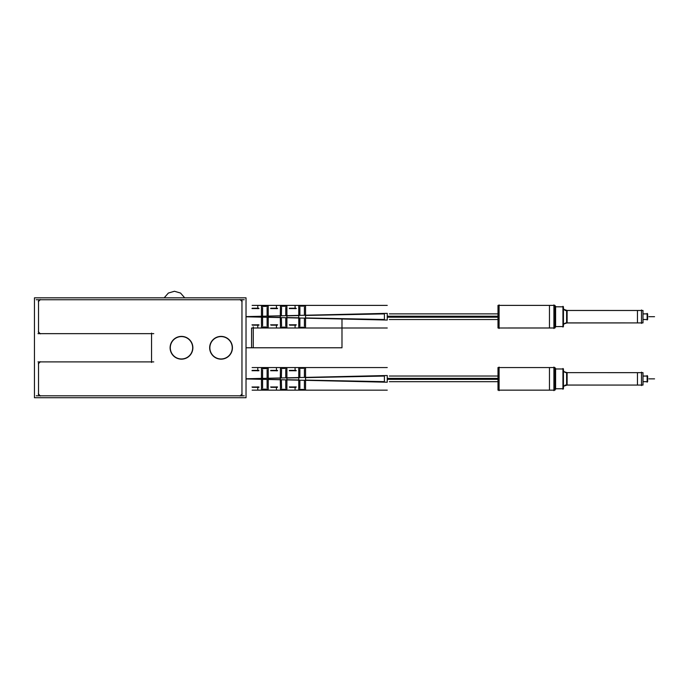 <?xml version="1.0" encoding="UTF-8"?>
<svg xmlns="http://www.w3.org/2000/svg" width="689" height="689" viewBox="0 0 689 689"><rect width="100%" height="100%" fill="white"/><g stroke="black" fill="none" stroke-linecap="round" stroke-linejoin="round"><path stroke-width="1.03" d="M242.149 393.927L240.073 396.003M36.216 395.813L244.268 395.813M40.41 396.003L38.326 393.927M38.515 362.991L38.515 394.728M38.326 363.792L40.41 361.716M153.768 361.906L37.99 361.906M37.99 333.648L153.768 333.648M40.41 333.846L38.326 331.762M38.515 300.826L38.515 332.563M38.326 301.627L40.41 299.551M244.268 299.741L36.216 299.741M240.073 299.551L242.149 301.627M241.96 395.968L241.96 299.586M34.45 397.734L34.45 297.82L246.025 297.82L246.025 397.734L34.45 397.734M232.236 347.781A11.188 11.188 0 0 1 221.048 358.969A11.188 11.188 0 0 1 209.861 347.781A11.188 11.188 0 0 1 221.048 336.585A11.188 11.188 0 0 1 232.236 347.781A11.188 11.188 0 0 0 221.048 336.585A11.188 11.188 0 0 0 209.861 347.781A11.188 11.188 0 0 0 221.048 358.969A11.188 11.188 0 0 0 232.236 347.781A11.188 11.188 0 0 1 221.048 358.969A11.188 11.188 0 0 1 209.861 347.781A11.188 11.188 0 0 1 221.048 336.585A11.188 11.188 0 0 1 232.236 347.781A11.188 11.188 0 0 1 221.048 358.969A11.188 11.188 0 0 1 209.861 347.781A11.188 11.188 0 0 1 221.048 336.585A11.188 11.188 0 0 1 232.236 347.781A11.188 11.188 0 0 0 221.048 336.585A11.188 11.188 0 0 0 209.861 347.781A11.188 11.188 0 0 0 221.048 358.969A11.188 11.188 0 0 0 232.236 347.781M192.679 347.781A11.188 11.188 0 0 1 181.491 358.969A11.188 11.188 0 0 1 170.304 347.781A11.188 11.188 0 0 1 181.491 336.585A11.188 11.188 0 0 1 192.679 347.781A11.188 11.188 0 0 0 181.491 336.585A11.188 11.188 0 0 0 170.304 347.781A11.188 11.188 0 0 0 181.491 358.969A11.188 11.188 0 0 0 192.679 347.781A11.188 11.188 0 0 1 181.491 358.969A11.188 11.188 0 0 1 170.304 347.781A11.188 11.188 0 0 1 181.491 336.585A11.188 11.188 0 0 1 192.679 347.781A11.188 11.188 0 0 1 181.491 358.969A11.188 11.188 0 0 1 170.304 347.781A11.188 11.188 0 0 1 181.491 336.585A11.188 11.188 0 0 1 192.679 347.781A11.188 11.188 0 0 0 181.491 336.585A11.188 11.188 0 0 0 170.304 347.781A11.188 11.188 0 0 0 181.491 358.969A11.188 11.188 0 0 0 192.679 347.781M151.546 333.088L151.546 362.474M232.408 347.067A11.386 11.386 0 0 1 221.048 359.158A11.386 11.386 0 0 1 209.689 347.067M209.689 348.496A11.386 11.386 0 0 1 221.048 336.396A11.386 11.386 0 0 1 232.408 348.496M192.851 347.067A11.386 11.386 0 0 1 181.491 359.158A11.386 11.386 0 0 1 170.131 347.067M170.131 348.496A11.386 11.386 0 0 1 181.491 336.396A11.386 11.386 0 0 1 192.851 348.496M387.252 378.364L497.992 378.364M387.252 378.855L389.345 378.855C389.345 382.507 389.345 382.507 389.345 378.855C389.345 375.212 389.345 375.212 389.345 378.855L497.992 378.855M499.086 367.065L499.086 390.654M554.998 390.138L497.992 390.138L497.992 367.556L554.998 367.556L554.998 390.163L497.992 390.163L554.998 390.163M554.895 367.556L549.46 367.556L554.895 367.556M549.46 390.163L554.895 390.163L549.46 390.163L549.46 367.556M553.904 367.065L553.904 390.654M555.601 368.477L555.601 389.242M563.438 388.725L555.101 388.751L555.101 368.968L563.438 368.985L563.438 388.751L555.101 388.751L563.438 388.725M555.601 388.751L562.947 388.751L555.601 388.751L562.947 388.751L555.601 388.751L562.947 388.751L562.947 368.968L555.601 368.968L562.947 368.968L562.947 388.751L562.947 368.968L555.601 368.968M562.982 368.477L562.982 389.242L562.947 368.968L562.947 388.751L562.947 368.968L563.438 368.968L555.101 368.968L563.438 368.968L562.982 368.512A3.678 3.66 180 0 0 562.947 369.003L562.982 368.477M563.438 370.837A3.678 3.66 180 0 0 567.116 372.628L567.116 385.108L564.222 385.969M563.438 386.882A3.678 3.66 180 0 1 567.116 385.091A3.678 3.678 0 0 0 563.438 386.908A3.678 3.678 0 0 1 566.616 385.073L566.616 372.646L566.616 385.073A3.678 3.678 0 0 0 563.438 386.908A3.678 3.678 0 0 1 566.616 385.073A3.678 3.678 0 0 0 563.438 386.908A3.678 3.678 0 0 1 566.616 385.073L566.616 372.646A3.678 3.678 0 0 1 563.438 370.811A3.678 3.678 0 0 0 566.616 372.646A3.678 3.678 0 0 1 563.438 370.811A3.678 3.678 0 0 0 566.616 372.646A3.678 3.678 0 0 1 563.438 370.811L564.3 371.819L567.116 372.628M562.982 389.207A3.678 3.66 180 0 1 562.947 388.717L562.982 389.207M641.493 372.646L567.116 372.646L642.992 372.663L642.992 385.073L567.116 385.056L641.493 385.073M642.889 372.646L637.454 372.646L642.889 372.646M637.454 385.073L642.889 385.073L637.454 385.073L637.454 372.646M641.493 372.146L641.493 385.573M642.992 376.073L647.643 376.073L647.643 381.689L642.992 381.637M642.992 381.689L647.143 381.689M647.143 376.03L642.992 376.03M647.143 375.539L647.143 382.18M387.252 379.355L497.992 379.355M246.025 378.778L261.476 378.476L246.025 378.778L261.476 378.476L261.458 389.139L268.236 389.19L268.262 379.372L280.285 379.613L280.457 389.285L286.891 389.328L286.908 377.977L298.776 377.744L298.776 379.975L286.908 379.742L286.891 368.391L280.457 368.434L280.285 379.613L268.262 379.372L268.262 378.347L280.285 378.106L280.457 389.285L286.891 389.328L286.908 379.742L298.776 379.975L286.908 379.742L286.908 377.977L298.776 377.744L298.759 389.414L305.537 389.457L305.554 377.615L384.402 376.065C384.359 365.092 384.359 365.092 384.402 376.065L305.554 377.615L384.402 376.065C384.359 365.092 384.359 365.092 384.402 376.065C384.359 365.092 384.359 365.092 384.402 376.065L384.402 381.654C384.359 392.627 384.359 392.627 384.402 381.654L305.554 380.104L305.537 368.253L298.759 368.305L298.776 377.744L286.908 377.977L286.891 368.391L280.457 368.434L280.285 378.106L268.262 378.347L268.236 368.529L261.458 368.581L261.476 378.476L246.025 378.778L387.252 375.505L387.252 382.214L387.252 375.505L246.025 378.769L387.252 375.505L387.252 382.214L387.252 375.505L246.025 378.769L261.476 378.476L261.476 379.243L246.025 378.941L387.252 382.214L246.025 378.95L387.252 382.214L246.025 378.95L261.476 379.243L261.458 389.139L268.236 389.19L268.262 378.347L280.285 378.106L280.285 379.613L268.262 379.372L268.236 368.529L261.458 368.581L261.458 389.139L268.236 389.19L268.262 379.372L280.285 379.613L280.457 389.285L286.891 389.328L286.908 380.819M387.252 376.538C387.252 364.989 387.252 364.989 387.252 376.538M289.432 370.381L289.44 370.725C289.432 366.824 289.432 366.824 289.44 370.725L296.218 370.734C296.21 366.824 296.21 366.824 296.218 370.734C296.21 366.824 296.21 366.824 296.218 370.734L289.44 370.725C289.432 366.824 289.432 366.824 289.44 370.725L296.218 370.734M270.786 370.381L270.786 370.716C270.777 366.806 270.777 366.806 270.786 370.716L277.572 370.716C277.564 366.815 277.564 366.815 277.572 370.716C277.564 366.815 277.564 366.815 277.572 370.716L270.786 370.716C270.777 366.806 270.777 366.806 270.786 370.716L277.572 370.716M258.918 370.708C258.909 366.806 258.909 366.806 258.918 370.708C258.909 366.806 258.909 366.806 258.918 370.708L252.14 370.699C252.131 366.798 252.131 366.798 252.14 370.699C252.131 366.798 252.131 366.798 252.14 370.699L258.918 370.708L252.14 370.381M257.781 370.88L257.781 368.193M252.398 370.381L258.651 370.381M252.002 370.716L258.986 370.716M289.716 370.381L295.925 370.381M295.081 370.88L295.081 368.193M289.302 370.742L296.287 370.742M271.061 370.381L277.288 370.381M276.435 370.88L276.435 368.193M270.648 370.734L277.633 370.734M268.262 378.347L268.236 368.529L268.262 379.372L268.262 378.347L280.285 378.106L280.457 389.285L286.891 389.328L286.908 379.742L298.776 379.975L298.759 389.414L305.537 389.457L305.554 380.104L384.402 381.654L384.402 376.065L305.554 377.615L384.402 376.065C384.359 365.092 384.359 365.092 384.402 376.065C384.359 365.092 384.359 365.092 384.402 376.065L384.402 381.654C384.359 392.627 384.359 392.627 384.402 381.654L305.554 380.104L384.402 381.654L384.402 376.065L384.402 381.654L305.554 380.104L305.537 368.253L298.759 368.305L298.759 389.414L305.537 389.457L305.537 368.253L298.759 368.305L298.776 377.744L286.908 377.977L286.891 368.391L280.457 368.434L280.285 378.106L268.262 378.347L268.236 368.529L261.458 368.581L261.476 379.243L246.025 378.941L261.476 379.243L261.458 389.139L268.236 389.19L261.458 389.139L261.476 379.243L246.025 378.941M267.108 369.683L267.108 378.278M267.108 379.441L267.108 388.036M387.252 381.181C387.252 392.73 387.252 392.73 387.252 381.181M277.572 387.003C277.564 390.904 277.564 390.904 277.572 387.003L270.786 387.003C270.777 390.904 270.777 390.904 270.786 387.003C270.777 390.904 270.777 390.904 270.786 387.003L277.572 387.003C277.564 390.904 277.564 390.904 277.572 387.003C277.564 390.904 277.564 390.904 277.572 387.003L270.786 387.003L277.572 387.003C277.564 390.904 277.564 390.904 277.572 387.003C277.564 390.904 277.564 390.904 277.572 387.003L270.786 387.003M289.44 386.994C289.432 390.896 289.432 390.896 289.44 386.994C289.432 390.896 289.432 390.896 289.44 386.994L296.218 386.985C296.21 390.896 296.21 390.896 296.218 386.985C296.21 390.896 296.21 390.896 296.218 386.985L289.44 386.994L296.218 386.985C296.21 390.896 296.21 390.896 296.218 386.985C296.21 390.896 296.21 390.896 296.218 386.985L289.44 386.994L296.218 386.985C296.21 390.896 296.21 390.896 296.218 386.985M258.918 387.339L258.918 387.011C258.909 390.913 258.909 390.913 258.918 387.011L252.14 387.011C252.131 390.921 252.131 390.921 252.14 387.011C252.131 390.921 252.131 390.921 252.14 387.011L258.918 387.011C258.909 390.913 258.909 390.913 258.918 387.011L252.14 387.011M252.398 387.339L258.651 387.339M258.986 387.003L252.002 387.003M257.781 386.839L257.781 389.526M271.061 387.339L277.288 387.339M276.435 386.839L276.435 389.526M277.633 386.985L270.648 386.985M289.716 387.339L295.925 387.339M295.081 386.839L295.081 389.526M296.287 386.968L289.302 386.968M262.587 369.717L262.587 378.382M262.587 379.338L262.587 388.002M281.56 369.528L281.379 377.951M281.379 379.768L281.56 388.191M268.262 379.372L280.285 379.613L280.457 389.285L286.891 389.328L286.908 380.828M285.754 369.519L285.754 377.848M285.754 379.872L285.754 388.2M299.887 369.399L299.887 377.52M299.887 380.199L299.887 388.32M304.409 369.364L304.409 377.417M304.409 380.302L304.409 388.355M387.252 317.19L497.992 317.19M389.345 316.699C389.345 313.047 389.345 313.047 389.345 316.699L387.252 316.699L389.345 316.699C389.345 320.342 389.345 320.342 389.345 316.699M499.086 328.498L499.086 304.9M554.998 305.391L554.998 327.998L497.992 327.998L497.992 305.391L554.998 305.391M549.46 327.998L554.895 327.998L549.46 327.998L549.46 305.391L554.895 305.391L549.46 305.391M554.998 327.973L497.992 327.998L554.998 327.973M553.904 328.498L553.904 304.9M555.601 327.077L555.601 306.312M563.438 306.803L563.438 326.586L555.101 326.586L555.101 306.803L563.438 306.803M555.601 306.803L562.947 306.803L562.947 326.586L562.982 306.312L562.947 306.803L555.601 306.803L562.947 306.803L562.947 326.552A3.678 3.66 180 0 0 562.982 327.042L562.982 306.347A3.678 3.66 180 0 0 562.947 306.838L555.601 306.803L562.947 306.803L562.947 326.586L555.601 326.586M563.438 326.569L555.101 326.586L563.438 326.586M563.438 324.743A3.678 3.678 0 0 1 566.616 322.908L566.616 310.481A3.678 3.678 0 0 1 563.438 308.646A3.678 3.678 0 0 0 566.616 310.481L566.616 322.908A3.678 3.678 0 0 0 563.438 324.743A3.678 3.66 180 0 1 567.116 322.926L641.493 322.908L567.116 322.908L564.222 323.804L563.438 324.743A3.678 3.678 0 0 1 566.616 322.908A3.678 3.678 0 0 0 563.438 324.743A3.678 3.678 0 0 1 566.616 322.908L566.616 310.481A3.678 3.678 0 0 1 563.438 308.646A3.678 3.678 0 0 0 566.616 310.481A3.678 3.678 0 0 1 563.438 308.646A3.678 3.678 0 0 0 567.116 310.446L641.493 310.481L567.116 310.481A3.678 3.66 180 0 1 563.438 308.672M564.222 309.585L563.438 308.646A3.678 3.678 0 0 0 567.116 310.446L567.116 322.943L641.493 322.908M641.493 310.481L567.116 310.481L642.992 310.481L567.116 310.481L642.992 310.498L642.992 322.908L567.116 322.891M637.454 322.908L642.889 322.908L637.454 322.908L637.454 310.481L642.889 310.481L637.454 310.481M641.493 323.408L641.493 309.981M642.992 313.917L647.643 313.874L647.643 319.524L642.992 319.524L647.143 319.524M642.992 313.874L647.143 313.874M642.992 319.524L647.643 319.524L642.992 319.481M647.143 320.015L647.143 313.374M387.252 316.208L497.992 316.208M246.025 316.776L261.476 317.078L246.025 316.776L261.476 317.078L246.025 316.776L261.476 317.078L261.458 326.974L268.236 327.025L268.262 317.216L280.285 317.448L280.285 315.941L280.457 327.12L286.891 327.163L286.908 315.812L286.908 317.577L298.776 317.81L298.776 315.579L298.759 327.249L305.537 327.301L305.554 315.45L305.554 317.948L384.402 319.489L384.402 313.9C384.359 302.927 384.359 302.927 384.402 313.9C384.359 302.927 384.359 302.927 384.402 313.9C384.359 302.927 384.359 302.927 384.402 313.9L384.402 319.489C384.359 330.47 384.359 330.47 384.402 319.489C384.359 330.47 384.359 330.47 384.402 319.489L384.402 313.9C384.359 302.927 384.359 302.927 384.402 313.9L305.554 315.45L305.537 306.097L298.759 306.14L298.776 315.579L286.908 315.812L286.891 306.226L280.457 306.278L280.285 315.941L268.262 316.182L268.236 306.364L261.458 306.416L261.476 316.311L246.025 316.613L387.252 313.34L387.252 320.049L246.025 316.794L387.252 320.049L387.252 313.34L387.252 320.049L246.025 316.794L387.252 320.049L387.252 313.34L246.025 316.604L387.252 313.34L246.025 316.604L261.476 316.311L261.458 326.974L268.236 327.025L268.262 317.216L280.285 317.448L280.457 327.12L286.891 327.163L286.908 317.577L298.776 317.81L298.759 327.249L305.537 327.301L305.554 317.948L384.402 319.489L384.402 313.9L305.554 315.45L305.554 317.948L384.402 319.489L384.402 313.9C384.359 302.927 384.359 302.927 384.402 313.9L305.554 315.45L305.537 306.097L298.759 306.14L298.776 315.579L286.908 315.812L286.908 317.577L298.776 317.81L298.776 315.579L298.759 327.249L305.537 327.301L305.537 306.097L298.759 306.14L298.776 315.579L286.908 315.812L286.891 306.226L280.457 306.278L280.285 315.941L268.262 316.182L268.262 317.216L280.285 317.448L280.285 315.941L280.457 327.12L286.891 327.163L286.891 306.226L280.457 306.278L280.285 315.941L268.262 316.182L268.236 306.364L261.458 306.416L261.476 316.311L246.025 316.613L261.476 316.311L261.476 317.078L261.476 316.311L246.025 316.613M387.252 319.016C387.252 330.565 387.252 330.565 387.252 319.016M296.218 324.82C296.21 328.731 296.21 328.731 296.218 324.82L289.44 324.829C289.432 328.739 289.432 328.739 289.44 324.829C289.432 328.739 289.432 328.739 289.44 324.829L296.218 324.82C296.21 328.731 296.21 328.731 296.218 324.82C296.21 328.731 296.21 328.731 296.218 324.82L289.44 324.829L296.218 324.82C296.21 328.731 296.21 328.731 296.218 324.82C296.21 328.731 296.21 328.731 296.218 324.82L289.44 324.829M270.786 324.838C270.777 328.748 270.777 328.748 270.786 324.838C270.777 328.748 270.777 328.748 270.786 324.838L277.572 324.838C277.564 328.739 277.564 328.739 277.572 324.838C277.564 328.739 277.564 328.739 277.572 324.838L270.786 324.838L277.572 324.838C277.564 328.739 277.564 328.739 277.572 324.838C277.564 328.739 277.564 328.739 277.572 324.838L270.786 324.838L277.572 324.838C277.564 328.739 277.564 328.739 277.572 324.838M258.918 325.174L258.918 324.846C258.909 328.748 258.909 328.748 258.918 324.846L252.14 324.855C252.131 328.756 252.131 328.756 252.14 324.855C252.131 328.756 252.131 328.756 252.14 324.855L258.918 324.846C258.909 328.748 258.909 328.748 258.918 324.846L252.14 324.855M257.781 324.674L257.781 327.361M252.398 325.174L258.651 325.174M258.986 324.838L252.002 324.838M296.287 324.812L289.302 324.812M289.716 325.174L295.925 325.174M295.081 324.674L295.081 327.361M271.061 325.174L277.288 325.174M276.435 324.674L276.435 327.361M277.633 324.82L270.648 324.82M387.252 314.382C387.252 302.833 387.252 302.833 387.252 314.382M270.786 308.216L277.572 308.56C277.564 304.65 277.564 304.65 277.572 308.56C277.564 304.65 277.564 304.65 277.572 308.56L270.786 308.551C270.777 304.65 270.777 304.65 270.786 308.551C270.777 304.65 270.777 304.65 270.786 308.551L277.572 308.56M289.432 308.216L289.44 308.569C289.432 304.659 289.432 304.659 289.44 308.569L296.218 308.569C296.21 304.659 296.21 304.659 296.218 308.569C296.21 304.659 296.21 304.659 296.218 308.569L289.44 308.569C289.432 304.659 289.432 304.659 289.44 308.569L296.218 308.569M258.918 308.543C258.909 304.641 258.909 304.641 258.918 308.543C258.909 304.641 258.909 304.641 258.918 308.543L252.14 308.543C252.131 304.633 252.131 304.633 252.14 308.543L258.918 308.543L252.14 308.543C252.131 304.633 252.131 304.633 252.14 308.543L258.918 308.543L252.14 308.216M252.002 308.56L258.986 308.56M252.398 308.216L258.651 308.216M257.781 308.715L257.781 306.028M270.648 308.569L277.633 308.569M271.061 308.216L277.288 308.216M276.435 308.715L276.435 306.028M289.716 308.216L295.925 308.216M295.081 308.715L295.081 306.028M289.302 308.586L296.287 308.586M268.262 317.216L268.236 306.364L261.458 306.416L261.458 326.974L268.236 327.025L268.236 306.364L261.458 306.416L268.236 306.364L268.262 317.216L280.285 317.448L280.457 327.12L286.891 327.163L280.457 327.12L280.285 317.448L268.262 317.216L268.262 316.182L280.285 315.941L268.262 316.182M267.108 325.871L267.108 317.276M267.108 316.113L267.108 307.518M262.587 325.837L262.587 317.173M262.587 316.217L262.587 307.552M281.56 326.026L281.379 317.603M281.379 315.786L281.56 307.363M285.754 326.035L285.754 317.707M285.754 315.683L285.754 307.363M299.887 326.155L299.887 318.034M299.887 315.355L299.887 307.234M304.409 326.19L304.409 318.137M304.409 315.252L304.409 307.208M341.985 347.781L341.985 319.524L341.985 347.781L341.985 319.524L341.985 347.781L246.025 347.781L341.985 347.781L246.025 347.781L251.571 347.781L251.571 327.998L251.571 347.781L246.025 347.781L253.259 347.781L253.259 326.87L253.259 347.781L246.025 347.781L341.985 347.781M553.904 390.163L499.086 390.163M553.904 367.556L499.086 367.556M654.55 378.855L648.9 378.855L654.55 378.855M563.438 386.908A3.678 3.678 0 0 1 567.116 385.108M566.625 385.073L565.118 385.073L566.625 385.073L566.616 372.646M305.554 377.615L305.537 368.253L298.759 368.305L305.537 368.253L305.554 380.104M286.908 377.977L286.891 368.391L280.457 368.434L286.891 368.391L286.908 377.977L298.776 377.744L298.759 389.414L305.537 389.457L298.759 389.414L298.776 379.975L286.908 379.742L286.908 377.977L286.908 379.742M268.236 368.529L261.458 368.581L268.236 368.529M184.704 297.82L180.535 293.049L174.446 291.266L168.366 293.049L164.197 297.82L168.366 293.049L174.446 291.266L168.366 293.049L164.197 297.82L168.366 293.049L174.446 291.266L180.535 293.049L184.704 297.82L180.535 293.049L174.446 291.266L180.535 293.049L184.704 297.82M261.476 378.476L261.476 379.243M280.285 378.106L280.285 379.613M298.776 377.744L298.776 379.975M553.904 305.391L499.086 305.391M553.904 327.998L499.086 327.998M387.252 316.699L497.992 316.699M654.55 316.699L648.9 316.699L654.55 316.699M562.947 306.803L562.982 327.077L562.947 306.803M566.616 322.908L566.625 310.481L565.118 310.481M261.476 317.078L261.458 326.974L268.236 327.025L261.458 326.974L261.476 316.311M286.908 317.577L298.776 317.81L298.759 327.249L305.537 327.301L298.759 327.249L298.776 317.81L286.908 317.577L286.891 306.226L280.457 306.278L286.891 306.226L286.908 315.812L298.776 315.579L286.908 315.812M305.554 317.948L384.402 319.489L305.554 317.948L305.537 306.097L298.759 306.14L305.537 306.097L305.554 315.45L384.402 313.9L305.554 315.45M280.285 315.941L280.285 317.448M298.776 315.579L298.776 317.81M389.345 381.689L497.992 381.689M554.998 367.556L497.992 367.556L554.998 367.556M564.231 371.759L563.438 370.811M642.992 385.073L567.116 385.073L642.992 385.073M642.992 372.646L567.116 372.646L642.992 372.646M389.345 376.03L497.992 376.03M252.131 367.556L387.252 367.556M384.367 367.556L296.21 367.556M289.432 367.556L277.564 367.556M270.777 367.556L258.918 367.556M252.131 390.163L387.252 390.163M384.367 390.163L296.21 390.163M277.564 390.163L289.432 390.163M270.777 390.163L258.918 390.163M389.345 313.874L497.992 313.874M567.116 310.446L564.093 309.473M642.992 310.481L567.116 310.481L642.992 310.481M389.345 319.524L497.992 319.524M252.131 327.998L387.252 327.998M384.367 327.998L296.21 327.998M289.432 327.998L277.564 327.998M270.777 327.998L258.918 327.998M252.131 305.391L387.252 305.391M384.367 305.391L296.21 305.391M277.564 305.391L289.432 305.391M270.777 305.391L258.918 305.391"/></g></svg>
